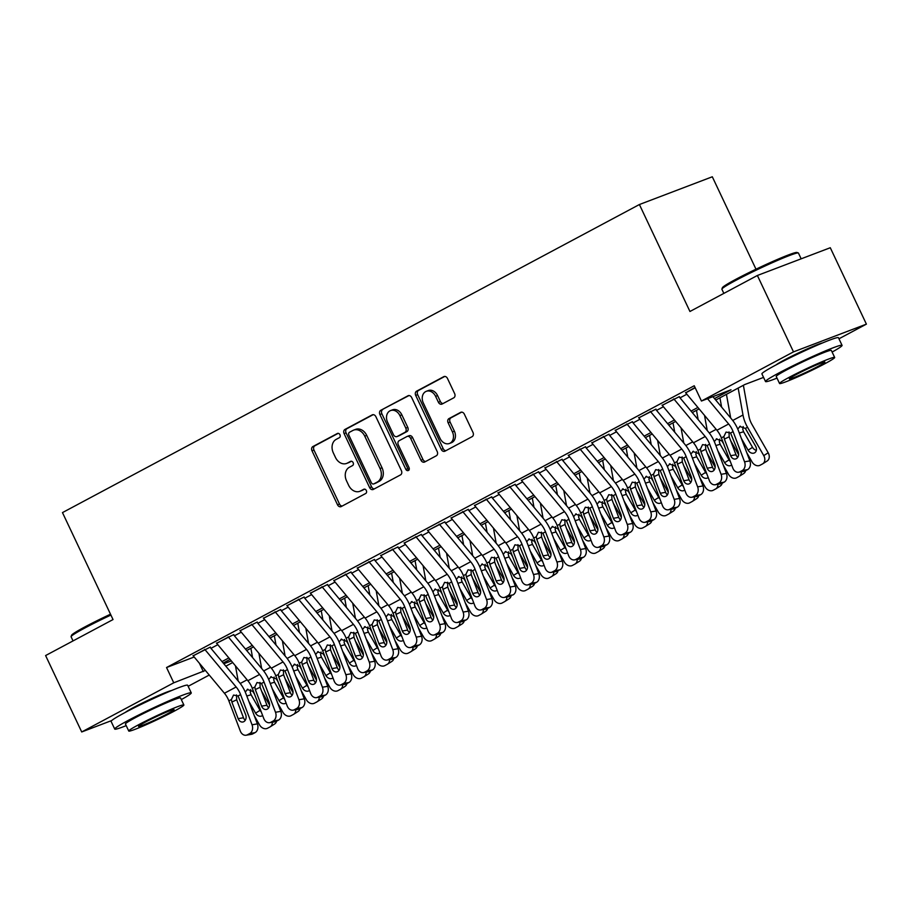 <?xml version="1.0" encoding="UTF-8"?>
<svg xmlns="http://www.w3.org/2000/svg" width="912" height="912" viewBox="0 0 912 912"><rect width="100%" height="100%" fill="white"/><g stroke="black" fill="none" stroke-linecap="round" stroke-linejoin="round"><path stroke-width="1.37" d="M339.948 434.739A2.326 1.824 -110.8 0 0 337.349 433.496L312.884 446.561A3.329 2.599 -110.8 0 0 311.995 450.79L337.52 504.781A3.329 2.599 -110.8 0 0 341.008 506.662A3.329 2.599 -110.8 0 0 341.248 506.548L365.701 493.495A2.326 1.824 -110.8 0 0 363.717 489.288L360.548 490.987A10.636 8.322 -110.8 0 1 359.795 491.329A10.636 8.322 -110.8 0 1 348.646 485.321L346.526 480.818A10.636 8.322 -110.8 0 1 349.353 467.286L352.511 465.599A2.326 1.824 -110.8 0 0 350.527 461.392L347.369 463.091A10.636 8.322 -110.8 0 1 346.606 463.433A10.636 8.322 -110.8 0 1 335.456 457.425L333.336 452.922A10.636 8.322 -110.8 0 1 336.163 439.39L339.332 437.703A2.326 1.824 -110.8 0 0 339.948 434.739M776.112 364.891A26.414 1.63 -25.3 0 1 784.092 360.137A26.414 1.63 -25.3 0 1 822.476 342.969M125.309 712.409A26.414 1.63 -25.3 0 1 133.289 707.655A26.414 1.63 -25.3 0 1 171.673 690.498M453.754 397.826A3.329 2.599 -110.8 0 0 454.632 393.596L447.473 378.446A3.329 2.599 -110.8 0 0 443.984 376.565A3.329 2.599 -110.8 0 0 443.756 376.679L416.59 391.18A3.329 2.599 -110.8 0 0 415.701 395.409L441.226 449.399A3.329 2.599 -110.8 0 0 444.714 451.28A3.329 2.599 -110.8 0 0 444.953 451.178L472.108 436.666A3.329 2.599 -110.8 0 0 472.997 432.436L464.345 414.139A3.329 2.599 -110.8 0 0 460.868 412.27A3.329 2.599 -110.8 0 0 460.628 412.372L449 418.585A3.329 2.599 -110.8 0 0 448.123 422.815L452.409 431.878A8.892 6.954 -110.8 0 1 449.411 443.483A8.892 6.954 -110.8 0 1 440.097 438.455L423.293 402.91A8.892 6.954 -110.8 0 1 426.28 391.316A8.892 6.954 -110.8 0 1 435.605 396.332L438.41 402.26A3.329 2.599 -110.8 0 0 441.887 404.141A3.329 2.599 -110.8 0 0 442.126 404.027L453.754 397.826M111.697 720.548L81.715 731.96L45.6 655.557L113.031 619.556L62.472 512.601L639.403 204.527L689.951 311.482L757.382 275.481L793.497 351.872L866.4 324.136L838.96 338.785M81.715 731.96L173.759 682.803L205.405 670.445M714.506 398.59L731.002 389.777L701.442 401.029L694.226 385.753L166.543 667.527L173.759 682.803M701.442 401.029L793.497 351.872M375.881 416.681A3.329 2.599 -110.8 0 0 372.392 414.8A3.329 2.599 -110.8 0 0 372.164 414.903L344.998 429.415A3.329 2.599 -110.8 0 0 344.109 433.645L369.634 487.635A3.329 2.599 -110.8 0 0 373.122 489.516A3.329 2.599 -110.8 0 0 373.361 489.402L400.516 474.901A3.329 2.599 -110.8 0 0 401.405 470.672L375.881 416.681M380.794 410.297L407.96 395.797A3.329 2.599 -110.8 0 1 408.188 395.683A3.329 2.599 -110.8 0 1 411.677 397.564L437.201 451.554A3.329 2.599 -110.8 0 1 436.312 455.783L424.696 461.996A3.329 2.599 -110.8 0 1 424.456 462.099A3.329 2.599 -110.8 0 1 420.968 460.218L410.617 438.33A3.329 2.599 -110.8 0 0 407.14 436.449A3.329 2.599 -110.8 0 0 406.9 436.552L399.194 440.667A3.329 2.599 -110.8 0 0 398.305 444.896L409.078 467.696A2.326 1.824 -110.8 0 1 405.863 469.418L379.905 414.527A3.329 2.599 -110.8 0 1 380.794 410.297L408.975 395.546M210.376 647.064L193.162 655.774M233.825 634.535L216.611 643.256M257.287 622.018L240.061 630.728M280.736 609.49L263.511 618.211M304.186 596.972L286.972 605.682M327.636 584.444L310.422 593.153M351.097 571.927L333.872 580.636M374.547 559.398L357.322 568.108M397.997 546.881L380.783 555.59M421.447 534.352L404.233 543.062M444.908 521.835L427.682 530.545M468.358 509.306L451.132 518.016M491.807 496.789L474.593 505.499M515.257 484.261L498.043 492.97M538.707 471.732L521.493 480.453M562.168 459.215L544.943 467.924M585.618 446.686L568.393 455.407M609.068 434.169L591.854 442.879M632.518 421.64L615.304 430.361M655.979 409.123L638.753 417.833M679.429 396.595L662.203 405.304M166.543 667.527L194.188 657.005M210.957 648.341L217.808 644.681M234.407 635.812L241.258 632.164M257.868 623.295L264.708 619.636M281.318 610.766L288.169 607.118M304.768 598.249L311.619 594.59M328.217 585.721L335.069 582.073M351.679 573.203L358.519 569.544M375.128 560.675L381.968 557.027M398.578 548.158L405.43 544.498M422.028 535.629L428.879 531.97M445.489 523.112L452.329 519.452M468.939 510.583L475.779 506.924M492.389 498.066L499.24 494.407M515.839 485.537L522.69 481.878M539.3 473.009L546.14 469.361M562.75 460.492L569.59 456.832M586.199 447.963L593.051 444.315M609.649 435.446L616.501 431.786M633.099 422.917L639.95 419.269M656.56 410.4L663.4 406.741M680.01 397.871L686.85 394.223M685.664 392.787L695.047 387.497M755.991 269.2L712.306 176.78L639.403 204.527M757.382 275.481L830.285 247.733L866.4 324.136M232.697 662.522L225.845 666.182M209.236 675.051L188.157 686.303M223.816 663.754L231.329 660.892M763.561 377.397L744.796 384.533L715.726 400.049M699.128 408.918L692.276 412.577M675.667 421.447L668.827 425.095M652.217 433.964L645.377 437.623M628.767 446.492L621.916 450.152M605.317 459.01L598.466 462.669M581.856 471.538L575.016 475.198M558.406 484.055L551.566 487.715M534.956 496.584L528.105 500.243M511.507 509.113L504.655 512.761M488.045 521.63L481.205 525.289M464.596 534.158L457.756 537.806M441.146 546.676L434.294 550.335M417.696 559.204L410.845 562.852M394.246 571.721L387.395 575.381M370.785 584.25L363.945 587.898M347.335 596.767L340.495 600.427M323.885 609.296L317.034 612.955M300.436 621.813L293.584 625.472M276.974 634.342L270.134 638.001M253.525 646.859L246.685 650.518M230.075 659.387L223.223 663.047M222.004 661.576L228.855 657.928M245.453 649.059L252.305 645.4M268.915 636.53L275.755 632.871M292.364 624.013L299.204 620.354M315.814 611.485L322.666 607.825M339.264 598.967L346.115 595.308M362.725 586.439L369.565 582.779M386.175 573.91L393.015 570.262M409.625 561.393L416.476 557.734M433.075 548.864L439.926 545.216M456.536 536.347L463.376 532.688M479.986 523.819L486.826 520.171M503.435 511.301L510.287 507.642M526.885 498.773L533.737 495.125M550.335 486.256L557.186 482.596M573.796 473.727L580.636 470.068M597.246 461.21L604.086 457.55M620.696 448.681L627.547 445.022M644.146 436.164L650.997 432.505M667.607 423.635L674.447 419.976M691.057 411.107L697.897 407.459M199.386 663.241L203.319 671.551M346.606 463.433L348.578 462.68A10.636 8.322 -110.8 0 0 349.33 462.338L347.369 463.091M351.394 461.233L349.33 462.338M359.795 491.329L361.768 490.576A10.636 8.322 -110.8 0 0 362.52 490.234L360.548 490.987M364.583 489.128L362.52 490.234M338.204 433.337L314.857 445.808A3.329 2.599 -110.8 0 0 313.967 450.038L339.492 504.028A3.329 2.599 -110.8 0 0 342.194 506.046M373.179 414.664L346.97 428.663A3.329 2.599 -110.8 0 0 346.081 432.892L371.606 486.883A3.329 2.599 -110.8 0 0 374.308 488.9M349.513 432.254A2.326 1.824 -110.8 0 0 348.897 435.218L371.298 482.619A2.326 1.824 -110.8 0 0 373.909 483.85L377.237 482.072A10.636 8.322 -110.8 0 0 380.065 468.54L364.754 436.141A10.636 8.322 -110.8 0 0 353.605 430.133A10.636 8.322 -110.8 0 0 352.853 430.475L349.513 432.254M375.539 483.235A2.326 1.824 -110.8 0 0 375.869 483.098L373.909 483.85M353.605 430.133L355.577 429.381A10.636 8.322 -110.8 0 1 366.727 435.389L382.037 467.788A10.636 8.322 -110.8 0 1 379.21 481.319L375.869 483.098M408.872 435.799A3.329 2.599 -110.8 0 1 409.112 435.697A3.329 2.599 -110.8 0 1 412.589 437.578L422.94 459.477A3.329 2.599 -110.8 0 0 425.642 461.483M382.766 409.545A3.329 2.599 -110.8 0 0 381.877 413.774L407.824 468.665A2.326 1.824 -110.8 0 0 409.135 469.954M399.878 415.598A8.892 6.954 -110.8 0 0 390.564 410.582A8.892 6.954 -110.8 0 0 387.566 422.176L393.482 434.705A3.329 2.599 -110.8 0 0 396.971 436.574A3.329 2.599 -110.8 0 0 397.199 436.472L404.917 432.356A3.329 2.599 -110.8 0 0 405.794 428.127L399.878 415.598L401.85 414.857A8.892 6.954 -110.8 0 0 392.525 409.83L390.564 410.582M398.692 435.902A3.329 2.599 -110.8 0 0 398.943 435.833A3.329 2.599 -110.8 0 0 399.171 435.719L397.199 436.472M401.85 414.857L407.767 427.375A3.329 2.599 -110.8 0 1 406.889 431.604L399.171 435.719M426.28 391.316L428.252 390.564A8.892 6.954 -110.8 0 1 437.578 395.591L440.371 401.508A3.329 2.599 -110.8 0 0 443.072 403.526M449.411 443.483L451.383 442.73A8.892 6.954 -110.8 0 0 454.381 431.137L452.409 431.878M461.643 412.133L450.973 417.833A3.329 2.599 -110.8 0 0 450.083 422.062L454.381 431.137M444.771 376.439L418.562 390.427A3.329 2.599 -110.8 0 0 417.673 394.657L443.198 448.658A3.329 2.599 -110.8 0 0 445.9 450.665M254.266 715.681L259.521 724.869A6.772 5.312 -122.4 0 0 267.569 728.232L269.918 726.989A6.772 5.312 -122.4 0 0 270.191 726.83A6.772 5.312 -122.4 0 0 272.323 722.236M235.467 665.851L238.18 680.956M261.619 691.193L269.553 705.067M250.88 648.272L252.544 657.552M245.248 692.026L247.813 689.164M247.186 689.426L252.852 691.41L254.539 694.203M262.61 715.464A5.415 4.252 57.6 0 1 262.246 715.738A5.415 4.252 57.6 0 1 262.029 715.863A5.415 4.252 57.6 0 1 255.588 713.161L248.839 701.362M276.598 721.141A6.772 5.312 57.6 0 1 274.626 724.014A6.772 5.312 57.6 0 1 274.352 724.162M250.72 689.563L250.264 692.345L251.096 694.75L260.023 710.345A5.415 4.252 -122.4 0 0 261.265 711.93M204.733 649.321A11.856 7.342 61.9 0 0 204.938 649.572L236.151 686.987A16.929 10.488 -118.1 0 1 240.597 694.613L252.043 724.789L257.378 723.877A6.772 5.21 80.4 0 1 255.064 732.632L249.728 733.544A6.772 5.21 -99.6 0 0 252.043 724.789M210.045 647.246L239.263 682.267A25.399 15.732 -118.1 0 1 245.932 693.713L257.378 723.877M193.002 655.591A11.856 7.342 61.9 0 0 193.207 655.831L224.42 693.245A16.929 10.488 -118.1 0 1 228.866 700.872L240.312 731.048A6.772 5.21 -99.6 0 0 246.137 735.22A6.772 5.21 -99.6 0 0 247.38 734.787L249.728 733.544M236.527 694.921L236.675 699.789L231.865 702.069L238.157 718.667L243.493 717.767L236.675 699.789M247.38 734.787L252.715 733.886L255.064 732.632M252.715 733.886A6.772 5.21 80.4 0 1 251.473 734.32L246.137 735.22M243.493 717.767A5.415 4.161 -99.6 0 0 245.26 720.275M231.865 702.069L231.397 699.527L233.54 695.058L238.066 695.959L245.659 714.655A5.415 4.161 80.4 0 1 243.812 721.666A5.415 4.161 80.4 0 1 242.809 722.008A5.415 4.161 80.4 0 1 238.157 718.667M110.899 615.064A42.328 2.622 154.7 0 0 84.736 628.06A42.328 2.622 154.7 0 0 71.09 636.599L71.581 635.242A41.314 2.554 -25.3 0 1 84.896 626.92A41.314 2.554 -25.3 0 1 110.5 614.209M71.09 636.599A42.328 2.622 154.7 0 0 71.09 636.781L73.04 640.908M181.317 699.595A42.328 2.622 154.7 0 0 191.258 692.881A42.328 2.622 154.7 0 0 168.652 700.963A42.328 2.622 154.7 0 0 128.353 720.343A42.328 2.622 154.7 0 0 114.718 729.064A42.328 2.622 154.7 0 0 126.209 725.644M191.258 692.881L187.644 685.243A42.328 2.622 154.7 0 0 165.038 693.325A42.328 2.622 154.7 0 0 124.75 712.705A42.328 2.622 154.7 0 0 111.104 721.426L114.718 729.064M128.752 731.025L125.434 724.003A30.484 1.881 -25.3 0 1 135.25 717.721A30.484 1.881 -25.3 0 1 164.263 703.768A30.484 1.881 -25.3 0 1 180.542 697.954L183.871 704.976A30.484 1.881 154.7 0 0 167.591 710.801A30.484 1.881 154.7 0 0 138.578 724.755A30.484 1.881 154.7 0 0 128.752 731.025A30.484 1.881 154.7 0 0 145.031 725.211A30.484 1.881 154.7 0 0 174.044 711.257A30.484 1.881 154.7 0 0 183.871 704.976M167.74 713.651A19.642 1.22 154.7 0 0 174.067 709.604A19.642 1.22 154.7 0 0 163.579 713.355A19.642 1.22 154.7 0 0 144.883 722.35A19.642 1.22 154.7 0 0 138.556 726.397A19.642 1.22 154.7 0 0 149.044 722.646A19.642 1.22 154.7 0 0 167.74 713.651M721.905 289.07L722.384 287.725A41.314 2.554 -25.3 0 1 735.699 279.391A41.314 2.554 -25.3 0 1 773.957 260.946A41.314 2.554 -25.3 0 1 796.951 252.476L798.296 252.955A42.328 2.622 154.7 0 0 774.744 261.63A42.328 2.622 154.7 0 0 735.539 280.531A42.328 2.622 154.7 0 0 721.905 289.07A42.328 2.622 154.7 0 0 721.894 289.252L723.843 293.379M832.12 352.066A42.328 2.622 154.7 0 0 842.061 345.363A42.328 2.622 154.7 0 0 819.455 353.446A42.328 2.622 154.7 0 0 779.167 372.826A42.328 2.622 154.7 0 0 765.521 381.547A42.328 2.622 154.7 0 0 777.013 378.115M842.061 345.363L838.459 337.725A42.328 2.622 154.7 0 0 815.841 345.808A42.328 2.622 154.7 0 0 775.553 365.188A42.328 2.622 154.7 0 0 761.908 373.909L765.521 381.547M779.555 383.507L776.237 376.474A30.484 1.881 -25.3 0 1 786.064 370.204A30.484 1.881 -25.3 0 1 815.066 356.25A30.484 1.881 -25.3 0 1 831.345 350.425L834.674 357.458A30.484 1.881 154.7 0 0 818.395 363.272A30.484 1.881 154.7 0 0 789.382 377.226A30.484 1.881 154.7 0 0 779.555 383.507A30.484 1.881 154.7 0 0 795.834 377.682A30.484 1.881 154.7 0 0 824.847 363.728A30.484 1.881 154.7 0 0 834.674 357.458M818.543 366.134A19.642 1.22 154.7 0 0 824.87 362.087A19.642 1.22 154.7 0 0 814.382 365.837A19.642 1.22 154.7 0 0 795.686 374.832A19.642 1.22 154.7 0 0 789.359 378.879A19.642 1.22 154.7 0 0 799.847 375.128A19.642 1.22 154.7 0 0 818.543 366.134M801.158 258.814L798.445 253.069A42.328 2.622 154.7 0 0 798.296 252.955M277.727 703.152L282.971 712.34A6.772 5.312 -122.4 0 0 291.031 715.715L293.368 714.461A6.772 5.312 -122.4 0 0 293.641 714.301A6.772 5.312 -122.4 0 0 295.773 709.707M258.917 653.323L261.63 668.439M285.068 678.665L293.003 692.539M274.341 635.755L276.005 645.035M268.698 679.508L271.263 676.647M270.636 676.898L276.313 678.893L277.989 681.686M286.06 702.947A5.415 4.252 57.6 0 1 285.695 703.209A5.415 4.252 57.6 0 1 285.479 703.334A5.415 4.252 57.6 0 1 279.038 700.644L272.289 688.834M300.048 708.624A6.772 5.312 57.6 0 1 298.076 711.485A6.772 5.312 57.6 0 1 297.802 711.645M274.17 677.035L273.725 679.816L274.558 682.222L283.472 697.817A5.415 4.252 -122.4 0 0 284.715 699.401M301.177 690.635L306.432 699.823A6.772 5.312 -122.4 0 0 314.48 703.186L316.829 701.944A6.772 5.312 -122.4 0 0 317.091 701.784A6.772 5.312 -122.4 0 0 319.234 697.19M282.378 640.805L285.08 655.91M308.518 666.148L316.453 680.021M297.791 623.227L299.455 632.506M292.159 666.98L294.713 664.118M294.086 664.381L299.763 666.364L301.45 669.157M309.51 690.418A5.415 4.252 57.6 0 1 309.145 690.692A5.415 4.252 57.6 0 1 308.929 690.817A5.415 4.252 57.6 0 1 302.488 688.115L295.739 676.316M323.498 696.095A6.772 5.312 57.6 0 1 321.526 698.957A6.772 5.312 57.6 0 1 321.263 699.116M297.62 664.506L297.175 667.299L298.007 669.704L306.922 685.3A5.415 4.252 -122.4 0 0 308.176 686.884M324.626 678.106L329.882 687.295A6.772 5.312 -122.4 0 0 337.93 690.669L340.279 689.415A6.772 5.312 -122.4 0 0 340.552 689.255A6.772 5.312 -122.4 0 0 342.684 684.661M305.828 628.277L308.541 643.393M331.979 653.619L339.914 667.493M321.241 610.709L322.905 619.978M315.609 654.463L318.163 651.601M317.547 651.852L323.213 653.847L324.9 656.64M332.971 677.89A5.415 4.252 57.6 0 1 332.606 678.163A5.415 4.252 57.6 0 1 332.378 678.289A5.415 4.252 57.6 0 1 325.949 675.598L319.189 663.788M346.948 683.567A6.772 5.312 57.6 0 1 344.987 686.44A6.772 5.312 57.6 0 1 344.713 686.599M321.07 651.989L320.625 654.77L321.457 657.176L330.372 672.771A5.415 4.252 -122.4 0 0 331.626 674.356M348.076 665.589L353.332 674.777A6.772 5.312 -122.4 0 0 361.38 678.14L363.728 676.886A6.772 5.312 -122.4 0 0 364.002 676.738A6.772 5.312 -122.4 0 0 366.134 672.144M329.278 615.76L331.991 630.865M355.429 641.102L363.364 654.976M344.69 598.181L346.355 607.46M339.059 641.934L341.624 639.073M340.997 639.335L346.663 641.318L348.35 644.111M356.421 665.372A5.415 4.252 57.6 0 1 356.056 665.635A5.415 4.252 57.6 0 1 355.84 665.771A5.415 4.252 57.6 0 1 349.399 663.07L342.65 651.271M370.397 671.05A6.772 5.312 57.6 0 1 368.437 673.911A6.772 5.312 57.6 0 1 368.163 674.071M344.531 639.46L344.075 642.253L344.907 644.659L353.833 660.254A5.415 4.252 -122.4 0 0 355.076 661.838M228.182 636.804A11.856 7.342 61.9 0 0 228.388 637.043L259.601 674.458A16.929 10.488 -118.1 0 1 264.047 682.096L275.492 712.261L280.839 711.36A6.772 5.21 80.4 0 1 278.513 720.115L273.178 721.016A6.772 5.21 -99.6 0 0 275.492 712.261M233.495 634.718L262.724 669.739A25.399 15.732 -118.1 0 1 269.382 681.184L280.839 711.36M216.452 643.063A11.856 7.342 61.9 0 0 216.657 643.313L247.87 680.717A16.929 10.488 -118.1 0 1 252.316 688.355L263.773 718.519A6.772 5.21 -99.6 0 0 269.587 722.692A6.772 5.21 -99.6 0 0 270.83 722.27L273.178 721.016M259.988 682.404L260.125 687.272L255.314 689.552L261.607 706.139L266.954 705.238L260.125 687.272M270.83 722.27L276.176 721.369L278.513 720.115M276.176 721.369A6.772 5.21 80.4 0 1 274.922 721.791L269.587 722.692M266.954 705.238A5.415 4.161 -99.6 0 0 268.721 707.746M255.314 689.552L254.847 686.998L256.99 682.529L261.516 683.441L269.108 702.137A5.415 4.161 80.4 0 1 267.262 709.137A5.415 4.161 80.4 0 1 266.258 709.479A5.415 4.161 80.4 0 1 261.607 706.139M251.632 624.275A11.856 7.342 61.9 0 0 251.837 624.526L283.051 661.941A16.929 10.488 -118.1 0 1 287.497 669.568L298.942 699.732L304.289 698.831A6.772 5.21 80.4 0 1 301.963 707.587L296.628 708.499A6.772 5.21 -99.6 0 0 298.942 699.732M256.945 622.201L286.174 657.221A25.399 15.732 -118.1 0 1 292.843 668.667L304.289 698.831M239.913 630.534A11.856 7.342 61.9 0 0 240.107 630.785L271.331 668.2A16.929 10.488 -118.1 0 1 275.777 675.826L287.223 706.002A6.772 5.21 -99.6 0 0 293.037 710.174A6.772 5.21 -99.6 0 0 294.28 709.741L296.628 708.499M283.438 669.875L283.586 674.743L278.764 677.023L285.057 693.622L290.404 692.721L283.586 674.743M294.28 709.741L299.626 708.841L301.963 707.587M299.626 708.841A6.772 5.21 80.4 0 1 298.384 709.274L293.037 710.174M290.404 692.721A5.415 4.161 -99.6 0 0 292.171 695.229M278.764 677.023L278.297 674.481L280.44 670.012L284.977 670.913L292.57 689.609A5.415 4.161 80.4 0 1 290.711 696.62A5.415 4.161 80.4 0 1 289.72 696.962A5.415 4.161 80.4 0 1 285.057 693.622M275.082 611.758A11.856 7.342 61.9 0 0 275.287 611.998L306.512 649.412A16.929 10.488 -118.1 0 1 310.946 657.039L322.403 687.215L327.739 686.314A6.772 5.21 80.4 0 1 325.424 695.069L320.078 695.97A6.772 5.21 -99.6 0 0 322.403 687.215M280.406 609.672L309.624 644.693A25.399 15.732 -118.1 0 1 316.293 656.138L327.739 686.314M263.363 618.017A11.856 7.342 61.9 0 0 263.568 618.268L294.781 655.671A16.929 10.488 -118.1 0 1 299.227 663.309L310.673 693.473A6.772 5.21 -99.6 0 0 316.487 697.646A6.772 5.21 -99.6 0 0 317.741 697.224L320.078 695.97M306.888 657.358L307.036 662.226L302.214 664.506L308.518 681.093L313.853 680.192L307.036 662.226M317.741 697.224L323.076 696.323L325.424 695.069M323.076 696.323A6.772 5.21 80.4 0 1 321.833 696.745L316.487 697.646M313.853 680.192A5.415 4.161 -99.6 0 0 315.62 682.7M302.214 664.506L301.747 661.952L303.901 657.484L308.427 658.396L316.019 677.092A5.415 4.161 80.4 0 1 314.161 684.091A5.415 4.161 80.4 0 1 313.169 684.433A5.415 4.161 80.4 0 1 308.518 681.093M298.543 599.23A11.856 7.342 61.9 0 0 298.748 599.48L329.962 636.895A16.929 10.488 -118.1 0 1 334.408 644.522L345.853 674.686L351.188 673.786A6.772 5.21 80.4 0 1 348.874 682.541L343.539 683.441A6.772 5.21 -99.6 0 0 345.853 674.686M303.856 597.155L333.074 632.176A25.399 15.732 -118.1 0 1 339.743 643.621L351.188 673.786M286.813 605.488A11.856 7.342 61.9 0 0 287.018 605.739L318.231 643.154A16.929 10.488 -118.1 0 1 322.677 650.78L334.123 680.956A6.772 5.21 -99.6 0 0 339.948 685.129A6.772 5.21 -99.6 0 0 341.191 684.695L343.539 683.441M330.338 644.83L330.486 649.697L325.675 651.977L331.968 668.576L337.303 667.675L330.486 649.697M341.191 684.695L346.526 683.795L348.874 682.541M346.526 683.795A6.772 5.21 80.4 0 1 345.283 684.228L339.948 685.129M337.303 667.675A5.415 4.161 -99.6 0 0 339.07 670.172M325.675 651.977L325.208 649.435L327.351 644.966L331.877 645.867L339.469 664.563A5.415 4.161 80.4 0 1 337.622 671.574A5.415 4.161 80.4 0 1 336.619 671.916A5.415 4.161 80.4 0 1 331.968 668.576M371.537 653.06L376.781 662.249A6.772 5.312 -122.4 0 0 384.841 665.623L387.178 664.369A6.772 5.312 -122.4 0 0 387.452 664.21A6.772 5.312 -122.4 0 0 389.584 659.615M352.727 603.231L355.441 618.347M378.879 628.573L386.813 642.447M368.14 585.664L369.816 594.932M362.509 629.417L365.074 626.555M364.447 626.806L370.124 628.79L371.8 631.594M379.871 652.844A5.415 4.252 57.6 0 1 379.506 653.117A5.415 4.252 57.6 0 1 379.289 653.243A5.415 4.252 57.6 0 1 372.848 650.541L366.1 638.742M393.859 658.521A6.772 5.312 57.6 0 1 391.886 661.394A6.772 5.312 57.6 0 1 391.613 661.553M367.981 626.943L367.525 629.725L368.368 632.13L377.283 647.725A5.415 4.252 -122.4 0 0 378.526 649.31M321.993 586.712A11.856 7.342 61.9 0 0 322.198 586.952L353.411 624.367A16.929 10.488 -118.1 0 1 357.857 631.993L369.303 662.169L374.65 661.268A6.772 5.21 80.4 0 1 372.324 670.024L366.989 670.924A6.772 5.21 -99.6 0 0 369.303 662.169M327.305 584.626L356.524 619.647A25.399 15.732 -118.1 0 1 363.193 631.093L374.65 661.268M310.262 592.971A11.856 7.342 61.9 0 0 310.468 593.222L341.681 630.625A16.929 10.488 -118.1 0 1 346.127 638.263L357.584 668.428A6.772 5.21 -99.6 0 0 363.398 672.6A6.772 5.21 -99.6 0 0 364.64 672.178L366.989 670.924M353.799 632.312L353.936 637.18L349.125 639.46L355.418 656.047L360.764 655.147L353.936 637.18M364.64 672.178L369.976 671.278L372.324 670.024M369.976 671.278A6.772 5.21 80.4 0 1 368.733 671.699L363.398 672.6M360.764 655.147A5.415 4.161 -99.6 0 0 362.531 657.655M349.125 639.46L348.658 636.907L350.801 632.438L355.327 633.35L362.919 652.046A5.415 4.161 80.4 0 1 361.072 659.045A5.415 4.161 80.4 0 1 360.069 659.387A5.415 4.161 80.4 0 1 355.418 656.047M394.987 640.543L400.243 649.732A6.772 5.312 -122.4 0 0 408.291 653.095L410.639 651.841A6.772 5.312 -122.4 0 0 410.902 651.681A6.772 5.312 -122.4 0 0 413.033 647.098M376.177 590.714L378.89 605.819M402.329 616.056L410.263 629.918M391.601 573.135L393.266 582.415M385.97 616.888L388.523 614.027M387.896 614.289L393.574 616.273L395.261 619.066M403.321 640.327A5.415 4.252 57.6 0 1 402.956 640.589A5.415 4.252 57.6 0 1 402.739 640.714A5.415 4.252 57.6 0 1 396.298 638.024L389.549 626.225M417.308 646.004A6.772 5.312 57.6 0 1 415.336 648.865A6.772 5.312 57.6 0 1 415.074 649.025M391.43 614.414L390.986 617.207L391.818 619.613L400.733 635.208A5.415 4.252 -122.4 0 0 401.987 636.793M345.443 574.184A11.856 7.342 61.9 0 0 345.648 574.435L376.861 611.838A16.929 10.488 -118.1 0 1 381.307 619.476L392.753 649.64L398.099 648.74A6.772 5.21 80.4 0 1 395.774 657.495L390.439 658.396A6.772 5.21 -99.6 0 0 392.753 649.64M350.755 572.098L379.985 607.13A25.399 15.732 -118.1 0 1 386.654 618.575L398.099 648.74M333.724 580.442A11.856 7.342 61.9 0 0 333.917 580.693L365.142 618.108A16.929 10.488 -118.1 0 1 369.588 625.735L381.034 655.91A6.772 5.21 -99.6 0 0 386.848 660.083A6.772 5.21 -99.6 0 0 388.09 659.65L390.439 658.396M377.249 619.784L377.397 624.652L372.575 626.932L378.868 643.53L384.214 642.618L377.397 624.652M388.09 659.65L393.437 658.749L395.774 657.495M393.437 658.749A6.772 5.21 80.4 0 1 392.194 659.182L386.848 660.083M384.214 642.618A5.415 4.161 -99.6 0 0 385.981 645.126M372.575 626.932L372.107 624.389L374.251 619.921L378.788 620.821L386.38 639.517A5.415 4.161 80.4 0 1 384.522 646.528A5.415 4.161 80.4 0 1 383.53 646.87A5.415 4.161 80.4 0 1 378.868 643.53M418.437 628.015L423.692 637.203A6.772 5.312 -122.4 0 0 431.741 640.577L434.089 639.323A6.772 5.312 -122.4 0 0 434.363 639.164A6.772 5.312 -122.4 0 0 436.495 634.57M399.638 578.185L402.352 593.302M425.79 603.527L433.713 617.401M415.051 560.606L416.716 569.886M409.42 604.36L411.973 601.51M411.346 601.76L417.023 603.744L418.711 606.548M426.77 627.798A5.415 4.252 57.6 0 1 426.406 628.072A5.415 4.252 57.6 0 1 426.189 628.197A5.415 4.252 57.6 0 1 419.748 625.495L412.999 613.696M440.758 633.475A6.772 5.312 57.6 0 1 438.797 636.348A6.772 5.312 57.6 0 1 438.524 636.508M414.88 601.897L414.436 604.679L415.268 607.084L424.183 622.679A5.415 4.252 -122.4 0 0 425.437 624.264M368.893 561.655A11.856 7.342 61.9 0 0 369.098 561.906L400.311 599.321A16.929 10.488 -118.1 0 1 404.757 606.947L416.214 637.123L421.549 636.223A6.772 5.21 80.4 0 1 419.235 644.978L413.888 645.878A6.772 5.21 -99.6 0 0 416.214 637.123M374.205 559.58L403.435 594.601A25.399 15.732 -118.1 0 1 410.104 606.047L421.549 636.223M357.173 567.925A11.856 7.342 61.9 0 0 357.379 568.176L388.592 605.579A16.929 10.488 -118.1 0 1 393.038 613.217L404.483 643.382A6.772 5.21 -99.6 0 0 410.297 647.554A6.772 5.21 -99.6 0 0 411.551 647.132L413.888 645.878M400.699 607.267L400.847 612.123L396.025 614.403L402.329 631.001L407.664 630.101L400.847 612.123M411.551 647.132L416.887 646.232L419.235 644.978M416.887 646.232A6.772 5.21 80.4 0 1 415.644 646.654L410.297 647.554M407.664 630.101A5.415 4.161 -99.6 0 0 409.431 632.609M396.025 614.403L395.557 611.861L397.7 607.392L402.238 608.304L409.83 627A5.415 4.161 80.4 0 1 407.972 634A5.415 4.161 80.4 0 1 406.98 634.342A5.415 4.161 80.4 0 1 402.329 631.001M441.887 615.497L447.142 624.674A6.772 5.312 -122.4 0 0 455.191 628.049L457.539 626.795A6.772 5.312 -122.4 0 0 457.813 626.635A6.772 5.312 -122.4 0 0 459.944 622.052M423.088 565.668L425.801 580.773M449.24 590.999L457.174 604.873M438.501 548.089L440.165 557.369M432.869 591.842L435.434 588.981M434.807 589.243L440.473 591.227L442.16 594.02M450.232 615.281A5.415 4.252 57.6 0 1 449.867 615.543A5.415 4.252 57.6 0 1 449.65 615.668A5.415 4.252 57.6 0 1 443.209 612.978L436.46 601.179M464.208 620.958A6.772 5.312 57.6 0 1 462.247 623.819A6.772 5.312 57.6 0 1 461.974 623.979M438.341 589.369L437.885 592.162L438.718 594.567L447.644 610.162A5.415 4.252 -122.4 0 0 448.886 611.747M392.354 549.138A11.856 7.342 61.9 0 0 392.548 549.389L423.772 586.792A16.929 10.488 -118.1 0 1 428.218 594.43L439.664 624.595L444.999 623.694A6.772 5.21 80.4 0 1 442.685 632.449L437.338 633.35A6.772 5.21 -99.6 0 0 439.664 624.595M397.666 547.052L426.884 582.084A25.399 15.732 -118.1 0 1 433.553 593.53L444.999 623.694M380.623 555.397A11.856 7.342 61.9 0 0 380.828 555.647L412.042 593.062A16.929 10.488 -118.1 0 1 416.488 600.689L427.933 630.865A6.772 5.21 -99.6 0 0 433.759 635.037A6.772 5.21 -99.6 0 0 435.001 634.604L437.338 633.35M424.148 594.738L424.297 599.606L419.474 601.886L425.779 618.484L431.114 617.572L424.297 599.606M435.001 634.604L440.336 633.703L442.685 632.449M440.336 633.703A6.772 5.21 80.4 0 1 439.094 634.136L433.759 635.037M431.114 617.572A5.415 4.161 -99.6 0 0 432.881 620.08M419.474 601.886L419.018 599.344L421.162 594.875L425.687 595.775L433.28 614.471A5.415 4.161 80.4 0 1 431.422 621.471A5.415 4.161 80.4 0 1 430.43 621.813A5.415 4.161 80.4 0 1 425.779 618.484M465.337 602.969L470.592 612.157A6.772 5.312 -122.4 0 0 478.652 615.532L480.989 614.278A6.772 5.312 -122.4 0 0 481.262 614.118A6.772 5.312 -122.4 0 0 483.394 609.524M446.538 553.139L449.251 568.256M472.69 578.482L480.624 592.355M461.951 535.561L463.615 544.84M456.319 579.314L458.884 576.464M458.257 576.715L463.934 578.698L465.61 581.503M473.681 602.752A5.415 4.252 57.6 0 1 473.317 603.026A5.415 4.252 57.6 0 1 473.1 603.151A5.415 4.252 57.6 0 1 466.659 600.449L459.91 588.65M487.669 608.429A6.772 5.312 57.6 0 1 485.697 611.302A6.772 5.312 57.6 0 1 485.423 611.462M461.791 576.851L461.335 579.633L462.167 582.038L471.094 597.634A5.415 4.252 -122.4 0 0 472.336 599.218M415.804 536.609A11.856 7.342 61.9 0 0 416.009 536.86L447.222 574.275A16.929 10.488 -118.1 0 1 451.668 581.902L463.114 612.077L468.449 611.177A6.772 5.21 80.4 0 1 466.135 619.932L460.799 620.833A6.772 5.21 -99.6 0 0 463.114 612.077M421.116 534.535L450.334 569.555A25.399 15.732 -118.1 0 1 457.003 581.001L468.449 611.177M404.073 542.879A11.856 7.342 61.9 0 0 404.278 543.119L435.491 580.534A16.929 10.488 -118.1 0 1 439.937 588.16L451.383 618.336A6.772 5.21 -99.6 0 0 457.208 622.508A6.772 5.21 -99.6 0 0 458.451 622.087L460.799 620.833M447.61 582.221L447.746 587.077L442.936 589.357L449.228 605.956L454.564 605.055L447.746 587.077M458.451 622.087L463.786 621.186L466.135 619.932M463.786 621.186A6.772 5.21 80.4 0 1 462.544 621.608L457.208 622.508M454.564 605.055A5.415 4.161 -99.6 0 0 456.342 607.563M442.936 589.357L442.468 586.815L444.611 582.346L449.137 583.258L456.73 601.943A5.415 4.161 80.4 0 1 454.883 608.954A5.415 4.161 80.4 0 1 453.88 609.296A5.415 4.161 80.4 0 1 449.228 605.956M488.798 590.452L494.053 599.629A6.772 5.312 -122.4 0 0 502.102 603.003L504.439 601.749A6.772 5.312 -122.4 0 0 504.712 601.589A6.772 5.312 -122.4 0 0 506.844 596.995M469.988 540.622L472.701 555.727M496.139 565.953L504.074 579.827M485.412 523.043L487.076 532.323M479.78 566.797L482.334 563.935M481.707 564.197L487.384 566.181L489.071 568.974M497.131 590.235A5.415 4.252 57.6 0 1 496.766 590.497A5.415 4.252 57.6 0 1 496.55 590.623A5.415 4.252 57.6 0 1 490.109 587.932L483.36 576.122M511.119 595.912A6.772 5.312 57.6 0 1 509.147 598.774A6.772 5.312 57.6 0 1 508.873 598.933M485.241 564.323L484.796 567.116L485.629 569.521L494.543 585.116A5.415 4.252 -122.4 0 0 495.786 586.701M439.253 524.092A11.856 7.342 61.9 0 0 439.459 524.343L470.672 561.746A16.929 10.488 -118.1 0 1 475.118 569.384L486.563 599.549L491.91 598.648A6.772 5.21 80.4 0 1 489.584 607.403L484.249 608.304A6.772 5.21 -99.6 0 0 486.563 599.549M444.566 522.006L473.795 557.027A25.399 15.732 -118.1 0 1 480.453 568.484L491.91 598.648M427.523 530.351A11.856 7.342 61.9 0 0 427.728 530.602L458.953 568.016A16.929 10.488 -118.1 0 1 463.387 575.643L474.844 605.807A6.772 5.21 -99.6 0 0 480.658 609.991A6.772 5.21 -99.6 0 0 481.901 609.558L484.249 608.304M471.059 569.692L471.196 574.56L466.385 576.84L472.678 593.427L478.025 592.526L471.196 574.56M481.901 609.558L487.247 608.657L489.584 607.403M487.247 608.657A6.772 5.21 80.4 0 1 486.005 609.079L480.658 609.991M478.025 592.526A5.415 4.161 -99.6 0 0 479.792 595.034M466.385 576.84L465.918 574.298L468.061 569.829L472.587 570.73L480.191 589.426A5.415 4.161 80.4 0 1 478.333 596.425A5.415 4.161 80.4 0 1 477.341 596.767A5.415 4.161 80.4 0 1 472.678 593.427M512.248 577.923L517.503 587.111A6.772 5.312 -122.4 0 0 525.551 590.486L527.9 589.232A6.772 5.312 -122.4 0 0 528.173 589.072A6.772 5.312 -122.4 0 0 530.305 584.478M493.449 528.094L496.151 543.21M519.589 553.436L527.524 567.31M508.862 510.515L510.526 519.794M503.23 554.268L505.784 551.418M505.157 551.669L510.834 553.652L512.521 556.445M520.581 577.706A5.415 4.252 57.6 0 1 520.216 577.98A5.415 4.252 57.6 0 1 520 578.105A5.415 4.252 57.6 0 1 513.559 575.404L506.81 563.605M534.569 583.384A6.772 5.312 57.6 0 1 532.608 586.256A6.772 5.312 57.6 0 1 532.334 586.416M508.691 551.806L508.246 554.587L509.078 556.993L517.993 572.588A5.415 4.252 -122.4 0 0 519.247 574.172M462.703 511.564A11.856 7.342 61.9 0 0 462.908 511.814L494.122 549.229A16.929 10.488 -118.1 0 1 498.568 556.856L510.025 587.032L515.36 586.12A6.772 5.21 80.4 0 1 513.046 594.886L507.699 595.787A6.772 5.21 -99.6 0 0 510.025 587.032M468.016 509.489L497.245 544.51A25.399 15.732 -118.1 0 1 503.914 555.955L515.36 586.12M450.984 517.834A11.856 7.342 61.9 0 0 451.189 518.073L482.402 555.488A16.929 10.488 -118.1 0 1 486.848 563.114L498.294 593.29A6.772 5.21 -99.6 0 0 504.108 597.463A6.772 5.21 -99.6 0 0 505.351 597.041L507.699 595.787M494.509 557.164L494.657 562.031L489.835 564.311L496.139 580.91L501.475 580.009L494.657 562.031M505.351 597.041L513.046 594.886M510.697 596.129A6.772 5.21 80.4 0 1 509.455 596.562L504.108 597.463M501.475 580.009A5.415 4.161 -99.6 0 0 503.242 582.517M489.835 564.311L489.368 561.769L491.511 557.3L496.048 558.201L503.641 576.897A5.415 4.161 80.4 0 1 501.782 583.908A5.415 4.161 80.4 0 1 500.791 584.25A5.415 4.161 80.4 0 1 496.139 580.91M535.697 565.394L540.953 574.583A6.772 5.312 -122.4 0 0 549.001 577.957L551.35 576.703A6.772 5.312 -122.4 0 0 551.623 576.544A6.772 5.312 -122.4 0 0 553.755 571.949M516.899 515.576L519.612 530.681M543.05 540.907L550.985 554.781M532.312 497.998L533.976 507.277M526.68 541.751L529.234 538.889M528.618 539.14L534.284 541.135L535.971 543.928M544.042 565.189A5.415 4.252 57.6 0 1 543.677 565.451A5.415 4.252 57.6 0 1 543.461 565.577A5.415 4.252 57.6 0 1 537.02 562.886L530.271 551.076M558.019 570.866A6.772 5.312 57.6 0 1 556.058 573.728A6.772 5.312 57.6 0 1 555.784 573.887M532.152 539.277L531.696 542.07L532.528 544.464L541.454 560.071A5.415 4.252 -122.4 0 0 542.697 561.644M486.164 499.046A11.856 7.342 61.9 0 0 486.358 499.297L517.583 536.701A16.929 10.488 -118.1 0 1 522.029 544.339L533.474 574.503L538.81 573.602A6.772 5.21 80.4 0 1 536.495 582.358L531.149 583.258A6.772 5.21 -99.6 0 0 533.474 574.503M491.477 496.96L520.695 531.981A25.399 15.732 -118.1 0 1 527.364 543.427L538.81 573.602M474.434 505.305A11.856 7.342 61.9 0 0 474.639 505.556L505.852 542.959A16.929 10.488 -118.1 0 1 510.298 550.597L521.744 580.762A6.772 5.21 -99.6 0 0 527.569 584.934A6.772 5.21 -99.6 0 0 528.812 584.512L531.149 583.258M517.959 544.646L518.107 549.514L513.285 551.794L519.589 568.381L524.924 567.481L518.107 549.514M528.812 584.512L534.147 583.612L536.495 582.358M534.147 583.612A6.772 5.21 80.4 0 1 532.904 584.033L527.569 584.934M524.924 567.481A5.415 4.161 -99.6 0 0 526.691 569.989M513.285 551.794L512.818 549.252L514.972 544.783L519.498 545.684L527.09 564.38A5.415 4.161 80.4 0 1 525.232 571.379A5.415 4.161 80.4 0 1 524.24 571.721A5.415 4.161 80.4 0 1 519.589 568.381M509.614 486.518A11.856 7.342 61.9 0 0 509.819 486.769L541.033 524.183A16.929 10.488 -118.1 0 1 545.479 531.81L556.924 561.986L562.259 561.074A6.772 5.21 80.4 0 1 559.945 569.84L554.61 570.741A6.772 5.21 -99.6 0 0 556.924 561.986M514.927 484.443L544.145 519.464A25.399 15.732 -118.1 0 1 550.814 530.909L562.259 561.074M497.884 492.788A11.856 7.342 61.9 0 0 498.089 493.027L529.302 530.442A16.929 10.488 -118.1 0 1 533.748 538.069L545.194 568.244A6.772 5.21 -99.6 0 0 551.019 572.417A6.772 5.21 -99.6 0 0 552.262 571.995L554.61 570.741M541.42 532.118L541.557 536.986L536.746 539.266L543.039 555.864L548.374 554.963L541.557 536.986M552.262 571.995L559.945 569.84M557.597 571.083A6.772 5.21 80.4 0 1 556.354 571.516L551.019 572.417M548.374 554.963A5.415 4.161 -99.6 0 0 550.141 557.471M536.746 539.266L536.279 536.723L538.422 532.255L542.948 533.155L550.54 551.851A5.415 4.161 80.4 0 1 548.693 558.862A5.415 4.161 80.4 0 1 547.69 559.204A5.415 4.161 80.4 0 1 543.039 555.864M533.064 474.001A11.856 7.342 61.9 0 0 533.269 474.251L564.482 511.655A16.929 10.488 -118.1 0 1 568.928 519.293L580.374 549.457L585.721 548.557A6.772 5.21 80.4 0 1 583.395 557.312L578.06 558.212A6.772 5.21 -99.6 0 0 580.374 549.457M538.376 471.914L567.606 506.935A25.399 15.732 -118.1 0 1 574.264 518.381L585.721 548.557M521.333 480.259A11.856 7.342 61.9 0 0 521.539 480.51L552.752 517.913A16.929 10.488 -118.1 0 1 557.198 525.551L568.655 555.716A6.772 5.21 -99.6 0 0 574.469 559.888A6.772 5.21 -99.6 0 0 575.711 559.466L578.06 558.212M564.87 519.601L565.007 524.468L560.196 526.748L566.489 543.335L571.835 542.435L565.007 524.468M575.711 559.466L581.058 558.566L583.395 557.312M581.058 558.566A6.772 5.21 80.4 0 1 579.804 558.988L574.469 559.888M571.835 542.435A5.415 4.161 -99.6 0 0 573.602 544.943M560.196 526.748L559.729 524.195L561.872 519.737L566.398 520.638L574.001 539.334A5.415 4.161 80.4 0 1 572.143 546.334A5.415 4.161 80.4 0 1 571.151 546.676A5.415 4.161 80.4 0 1 566.489 543.335M559.147 552.877L564.403 562.066A6.772 5.312 -122.4 0 0 572.451 565.429L574.799 564.186A6.772 5.312 -122.4 0 0 575.073 564.026A6.772 5.312 -122.4 0 0 577.205 559.432M540.349 503.048L543.062 518.164M566.5 528.39L574.435 542.264M555.761 485.469L557.426 494.749M550.13 529.222L552.695 526.372M552.068 526.623L557.734 528.607L559.421 531.4M567.492 552.661A5.415 4.252 57.6 0 1 567.127 552.934A5.415 4.252 57.6 0 1 566.911 553.06A5.415 4.252 57.6 0 1 560.47 550.358L553.721 538.559M581.48 558.338A6.772 5.312 57.6 0 1 579.508 561.211A6.772 5.312 57.6 0 1 579.234 561.37M555.602 526.76L555.146 529.541L555.978 531.947L564.904 547.542A5.415 4.252 -122.4 0 0 566.147 549.127M582.608 540.349L587.852 549.537A6.772 5.312 -122.4 0 0 595.912 552.911L598.249 551.657A6.772 5.312 -122.4 0 0 598.523 551.498A6.772 5.312 -122.4 0 0 600.655 546.904M563.798 490.531L566.512 505.636M589.95 515.861L597.884 529.735M579.223 472.952L580.887 482.231M573.58 516.705L576.145 513.844M575.518 514.094L581.195 516.089L582.871 518.882M590.942 540.143A5.415 4.252 57.6 0 1 590.577 540.406A5.415 4.252 57.6 0 1 590.36 540.531A5.415 4.252 57.6 0 1 583.919 537.841L577.171 526.03M604.93 545.821A6.772 5.312 57.6 0 1 602.957 548.682A6.772 5.312 57.6 0 1 602.684 548.842M579.052 514.231L578.607 517.013L579.439 519.418L588.354 535.025A5.415 4.252 -122.4 0 0 589.597 536.598M606.058 527.831L611.314 537.02A6.772 5.312 -122.4 0 0 619.362 540.383L621.71 539.14A6.772 5.312 -122.4 0 0 621.984 538.981A6.772 5.312 -122.4 0 0 624.116 534.386M587.26 478.002L589.961 493.107M613.4 503.344L621.334 517.218M602.672 460.423L604.337 469.703M597.041 504.176L599.594 501.315M598.967 501.577L604.645 503.561L606.332 506.354M614.392 527.615A5.415 4.252 57.6 0 1 614.027 527.888A5.415 4.252 57.6 0 1 613.81 528.014A5.415 4.252 57.6 0 1 607.369 525.312L600.62 513.513M628.379 533.292A6.772 5.312 57.6 0 1 626.407 536.165A6.772 5.312 57.6 0 1 626.145 536.313M602.501 501.703L602.057 504.496L602.889 506.901L611.804 522.496A5.415 4.252 -122.4 0 0 613.058 524.081M556.514 461.472A11.856 7.342 61.9 0 0 556.719 461.723L587.932 499.138A16.929 10.488 -118.1 0 1 592.378 506.764L603.824 536.929L609.17 536.028A6.772 5.21 80.4 0 1 606.856 544.783L601.51 545.695A6.772 5.21 -99.6 0 0 603.824 536.929M561.826 459.397L591.056 494.418A25.399 15.732 -118.1 0 1 597.725 505.864L609.17 536.028M544.795 467.731A11.856 7.342 61.9 0 0 544.988 467.981L576.213 505.396A16.929 10.488 -118.1 0 1 580.659 513.023L592.105 543.199A6.772 5.21 -99.6 0 0 597.919 547.371A6.772 5.21 -99.6 0 0 599.161 546.938L601.51 545.695M588.32 507.072L588.468 511.94L583.646 514.22L589.939 530.818L595.285 529.918L588.468 511.94M599.161 546.938L604.508 546.037L606.856 544.783M604.508 546.037A6.772 5.21 80.4 0 1 603.265 546.47L597.919 547.371M595.285 529.918A5.415 4.161 -99.6 0 0 597.052 532.426M583.646 514.22L583.178 511.678L585.322 507.209L589.859 508.109L597.451 526.805A5.415 4.161 80.4 0 1 595.593 533.816A5.415 4.161 80.4 0 1 594.601 534.158A5.415 4.161 80.4 0 1 589.939 530.818M629.508 515.303L634.763 524.491A6.772 5.312 -122.4 0 0 642.812 527.866L645.16 526.612A6.772 5.312 -122.4 0 0 645.434 526.452A6.772 5.312 -122.4 0 0 647.566 521.858M610.709 465.473L613.423 480.59M636.861 490.816L644.795 504.689M626.122 447.906L627.787 457.174M620.491 491.659L623.044 488.798M622.429 489.049L628.094 491.044L629.782 493.837M637.853 515.098A5.415 4.252 57.6 0 1 637.488 515.36A5.415 4.252 57.6 0 1 637.271 515.485A5.415 4.252 57.6 0 1 630.83 512.795L624.07 500.984M651.829 520.763A6.772 5.312 57.6 0 1 649.868 523.636A6.772 5.312 57.6 0 1 649.595 523.796M625.963 489.185L625.507 491.967L626.339 494.372L635.265 509.968A5.415 4.252 -122.4 0 0 636.508 511.552M579.975 448.955A11.856 7.342 61.9 0 0 580.169 449.194L611.393 486.609A16.929 10.488 -118.1 0 1 615.828 494.236L627.285 524.411L632.62 523.511A6.772 5.21 80.4 0 1 630.306 532.266L624.959 533.167A6.772 5.21 -99.6 0 0 627.285 524.411M585.287 446.869L614.506 481.889A25.399 15.732 -118.1 0 1 621.175 493.335L632.62 523.511M568.244 455.213A11.856 7.342 61.9 0 0 568.45 455.464L599.663 492.868A16.929 10.488 -118.1 0 1 604.109 500.506L615.554 530.67A6.772 5.21 -99.6 0 0 621.38 534.842A6.772 5.21 -99.6 0 0 622.622 534.421L624.959 533.167M611.77 494.555L611.918 499.423L607.096 501.703L613.4 518.29L618.735 517.389L611.918 499.423M622.622 534.421L627.958 533.52L630.306 532.266M627.958 533.52A6.772 5.21 80.4 0 1 626.715 533.942L621.38 534.842M618.735 517.389A5.415 4.161 -99.6 0 0 620.502 519.897M607.096 501.703L606.628 499.149L608.783 494.68L613.309 495.592L620.901 514.288A5.415 4.161 80.4 0 1 619.043 521.288A5.415 4.161 80.4 0 1 618.051 521.63A5.415 4.161 80.4 0 1 613.4 518.29M652.958 502.786L658.213 511.974A6.772 5.312 -122.4 0 0 666.262 515.337L668.61 514.083A6.772 5.312 -122.4 0 0 668.884 513.935A6.772 5.312 -122.4 0 0 671.015 509.341M634.159 452.956L636.872 468.061M660.311 478.298L668.245 492.172M649.572 435.377L651.236 444.657M643.94 479.131L646.505 476.269M645.878 476.531L651.544 478.515L653.231 481.308M661.303 502.569A5.415 4.252 57.6 0 1 660.938 502.831A5.415 4.252 57.6 0 1 660.721 502.968A5.415 4.252 57.6 0 1 654.28 500.266L647.531 488.467M675.29 508.246A6.772 5.312 57.6 0 1 673.318 511.108A6.772 5.312 57.6 0 1 673.045 511.267M649.412 476.657L648.956 479.45L649.789 481.855L658.715 497.45A5.415 4.252 -122.4 0 0 659.957 499.035M603.425 436.426A11.856 7.342 61.9 0 0 603.63 436.677L634.843 474.092A16.929 10.488 -118.1 0 1 639.289 481.718L650.735 511.883L656.07 510.982A6.772 5.21 80.4 0 1 653.756 519.737L648.421 520.649A6.772 5.21 -99.6 0 0 650.735 511.883M608.737 434.351L637.955 469.372A25.399 15.732 -118.1 0 1 644.624 480.818L656.07 510.982M591.694 442.685A11.856 7.342 61.9 0 0 591.899 442.936L623.113 480.35A16.929 10.488 -118.1 0 1 627.559 487.977L639.004 518.153A6.772 5.21 -99.6 0 0 644.83 522.325A6.772 5.21 -99.6 0 0 646.072 521.892L648.421 520.649M635.219 482.026L635.368 486.894L630.557 489.174L636.85 505.772L642.185 504.872L635.368 486.894M646.072 521.892L651.407 520.991L653.756 519.737M651.407 520.991A6.772 5.21 80.4 0 1 650.165 521.425L644.83 522.325M642.185 504.872A5.415 4.161 -99.6 0 0 643.952 507.38M630.557 489.174L630.089 486.632L632.233 482.163L636.758 483.064L644.351 501.76A5.415 4.161 80.4 0 1 642.504 508.771A5.415 4.161 80.4 0 1 641.501 509.113A5.415 4.161 80.4 0 1 636.85 505.772M676.419 490.257L681.663 499.445A6.772 5.312 -122.4 0 0 689.723 502.82L692.06 501.566A6.772 5.312 -122.4 0 0 692.333 501.406A6.772 5.312 -122.4 0 0 694.465 496.812M657.609 440.428L660.322 455.544M683.761 465.77L691.695 479.644M673.033 422.86L674.698 432.128M667.39 466.613L669.955 463.752M669.328 464.003L675.005 465.986L676.681 468.791M684.752 490.04A5.415 4.252 57.6 0 1 684.388 490.314A5.415 4.252 57.6 0 1 684.171 490.439A5.415 4.252 57.6 0 1 677.73 487.738L670.981 475.939M698.74 495.718A6.772 5.312 57.6 0 1 696.768 498.59A6.772 5.312 57.6 0 1 696.494 498.75M672.862 464.14L672.418 466.921L673.25 469.327L682.165 484.922A5.415 4.252 -122.4 0 0 683.407 486.506M626.875 423.909A11.856 7.342 61.9 0 0 627.08 424.148L658.293 461.563A16.929 10.488 -118.1 0 1 662.739 469.19L674.185 499.366L679.531 498.465A6.772 5.21 80.4 0 1 677.206 507.22L671.87 508.121A6.772 5.21 -99.6 0 0 674.185 499.366M632.187 421.823L661.417 456.844A25.399 15.732 -118.1 0 1 668.074 468.289L679.531 498.465M615.144 430.168A11.856 7.342 61.9 0 0 615.349 430.418L646.562 467.822A16.929 10.488 -118.1 0 1 651.008 475.46L662.465 505.624A6.772 5.21 -99.6 0 0 668.279 509.797A6.772 5.21 -99.6 0 0 669.522 509.375L671.87 508.121M658.681 469.509L658.817 474.377L654.007 476.657L660.299 493.244L665.646 492.343L658.817 474.377M669.522 509.375L674.869 508.474L677.206 507.22M674.869 508.474A6.772 5.21 80.4 0 1 673.615 508.896L668.279 509.797M665.646 492.343A5.415 4.161 -99.6 0 0 667.413 494.851M654.007 476.657L653.539 474.103L655.682 469.634L660.208 470.546L667.801 489.242A5.415 4.161 80.4 0 1 665.954 496.242A5.415 4.161 80.4 0 1 664.951 496.584A5.415 4.161 80.4 0 1 660.299 493.244M699.869 477.74L705.124 486.928A6.772 5.312 -122.4 0 0 713.173 490.291L715.521 489.037A6.772 5.312 -122.4 0 0 715.783 488.889A6.772 5.312 -122.4 0 0 717.926 484.295M681.07 427.91L683.772 443.015M707.21 453.253L715.145 467.115M696.483 410.332L698.147 419.611M690.851 454.085L693.405 451.223M692.778 451.486L698.455 453.469L700.142 456.262M708.202 477.523A5.415 4.252 57.6 0 1 707.837 477.785A5.415 4.252 57.6 0 1 707.621 477.922A5.415 4.252 57.6 0 1 701.18 475.22L694.431 463.421M722.19 483.2A6.772 5.312 57.6 0 1 720.218 486.062A6.772 5.312 57.6 0 1 719.956 486.221M696.312 451.611L695.867 454.404L696.7 456.809L705.614 472.405A5.415 4.252 -122.4 0 0 706.868 473.989M650.324 411.38A11.856 7.342 61.9 0 0 650.53 411.631L681.743 449.035A16.929 10.488 -118.1 0 1 686.189 456.673L697.634 486.837L702.981 485.936A6.772 5.21 80.4 0 1 700.655 494.692L695.32 495.592A6.772 5.21 -99.6 0 0 697.634 486.837M655.637 409.294L684.866 444.326A25.399 15.732 -118.1 0 1 691.535 455.772L702.981 485.936M638.605 417.639A11.856 7.342 61.9 0 0 638.799 417.89L670.024 455.305A16.929 10.488 -118.1 0 1 674.47 462.931L685.915 493.107A6.772 5.21 -99.6 0 0 691.729 497.279A6.772 5.21 -99.6 0 0 692.972 496.846L695.32 495.592M682.13 456.98L682.279 461.848L677.456 464.128L683.749 480.727L689.096 479.826L682.279 461.848M692.972 496.846L698.318 495.946L700.655 494.692M698.318 495.946A6.772 5.21 80.4 0 1 697.076 496.379L691.729 497.279M689.096 479.826A5.415 4.161 -99.6 0 0 690.863 482.323M677.456 464.128L676.989 461.586L679.132 457.117L683.669 458.018L691.262 476.714A5.415 4.161 80.4 0 1 689.404 483.725A5.415 4.161 80.4 0 1 688.412 484.067A5.415 4.161 80.4 0 1 683.749 480.727M723.319 465.211L728.574 474.4A6.772 5.312 -122.4 0 0 736.622 477.774L738.971 476.52A6.772 5.312 -122.4 0 0 739.244 476.36A6.772 5.312 -122.4 0 0 741.376 471.766M704.52 415.382L707.233 430.498M730.672 440.724L738.606 454.598M719.933 397.803L721.597 407.083M714.301 441.556L716.855 438.706M716.239 438.957L721.905 440.941L723.592 443.745M731.652 464.995A5.415 4.252 57.6 0 1 731.299 465.268A5.415 4.252 57.6 0 1 731.071 465.394A5.415 4.252 57.6 0 1 724.63 462.692L717.881 450.893M745.64 470.672A6.772 5.312 57.6 0 1 743.679 473.545A6.772 5.312 57.6 0 1 743.405 473.704M719.762 439.094L719.317 441.875L720.149 444.281L729.064 459.876A5.415 4.252 -122.4 0 0 730.318 461.461M673.774 398.863A11.856 7.342 61.9 0 0 673.979 399.103L705.204 436.517A16.929 10.488 -118.1 0 1 709.639 444.144L721.096 474.32L726.431 473.419A6.772 5.21 80.4 0 1 724.117 482.174L718.77 483.075A6.772 5.21 -99.6 0 0 721.096 474.32M679.098 396.777L708.316 431.798A25.399 15.732 -118.1 0 1 714.985 443.243L726.431 473.419M662.055 405.122A11.856 7.342 61.9 0 0 662.26 405.373L693.473 442.776A16.929 10.488 -118.1 0 1 697.919 450.414L709.365 480.578A6.772 5.21 -99.6 0 0 715.179 484.751A6.772 5.21 -99.6 0 0 716.433 484.329L718.77 483.075M705.58 444.463L705.728 449.32L700.906 451.6L707.21 468.198L712.546 467.297L705.728 449.32M716.433 484.329L721.768 483.428L724.117 482.174M721.768 483.428A6.772 5.21 80.4 0 1 720.526 483.85L715.179 484.751M712.546 467.297A5.415 4.161 -99.6 0 0 714.313 469.805M700.906 451.6L700.439 449.057L702.593 444.589L707.119 445.501L714.712 464.197A5.415 4.161 80.4 0 1 712.853 471.196A5.415 4.161 80.4 0 1 711.862 471.538A5.415 4.161 80.4 0 1 707.21 468.198M746.768 452.694L752.024 461.871A6.772 5.312 -122.4 0 0 760.072 465.245L762.421 463.991A6.772 5.312 -122.4 0 0 762.694 463.832A6.772 5.312 -122.4 0 0 763.754 455.612L768.189 452.797A6.772 5.312 57.6 0 1 767.129 461.016A6.772 5.312 57.6 0 1 766.855 461.176M726.442 394.337L730.683 417.97M738.161 388.067L742.995 415.006A25.399 15.732 61.9 0 0 747.532 427.261L763.754 455.612M743.383 385.286L748.946 416.271A16.929 10.488 61.9 0 0 751.967 424.445L768.189 452.797M737.751 429.039L740.316 426.178M739.689 426.44L745.355 428.423L755.592 446.162A5.415 4.252 57.6 0 1 754.748 452.74A5.415 4.252 57.6 0 1 754.532 452.865A5.415 4.252 57.6 0 1 748.091 450.175L741.342 438.376M743.223 426.565L742.767 429.358L743.599 431.764L752.525 447.359A5.415 4.252 -122.4 0 0 756.344 450.357M707.552 398.704L728.654 423.989A16.929 10.488 -118.1 0 1 733.1 431.627L744.545 461.791L749.881 460.891A6.772 5.21 80.4 0 1 747.566 469.646L742.231 470.546A6.772 5.21 -99.6 0 0 744.545 461.791M712.899 396.663L731.766 419.281A25.399 15.732 -118.1 0 1 738.435 430.726L749.881 460.891M685.505 392.593A11.856 7.342 61.9 0 0 685.71 392.844L716.923 430.259A16.929 10.488 -118.1 0 1 721.369 437.885L732.815 468.061A6.772 5.21 -99.6 0 0 738.64 472.234A6.772 5.21 -99.6 0 0 739.883 471.8L742.231 470.546M729.03 431.935L729.178 436.802L724.356 439.082L730.66 455.681L735.995 454.769L729.178 436.802M739.883 471.8L745.218 470.9L747.566 469.646M745.218 470.9A6.772 5.21 80.4 0 1 743.975 471.333L738.64 472.234M735.995 454.769A5.415 4.161 -99.6 0 0 737.762 457.277M724.356 439.082L723.9 436.54L726.043 432.071L730.569 432.972L738.161 451.668A5.415 4.161 80.4 0 1 736.303 458.679A5.415 4.161 80.4 0 1 735.311 459.01A5.415 4.161 80.4 0 1 730.66 455.681M339.492 504.028L337.52 504.781M313.967 450.038L311.995 450.79M314.857 445.808L312.884 446.561M371.606 486.883L369.634 487.635M346.081 432.892L344.109 433.645M346.97 428.663L344.998 429.415M379.21 481.319L377.237 482.072M382.037 467.788L380.065 468.54M366.727 435.389L364.754 436.141M422.94 459.477L420.968 460.218M412.589 437.578L410.617 438.33M407.824 468.665L405.863 469.418M381.877 413.774L379.905 414.527M406.889 431.604L404.917 432.356M407.767 427.375L405.794 428.127M440.371 401.508L438.41 402.26M437.578 395.591L435.605 396.332M450.083 422.062L448.123 422.815M450.973 417.833L449 418.585M443.198 448.658L441.226 449.399M417.673 394.657L415.701 395.409M418.562 390.427L416.59 391.18M247.106 679.805L240.232 683.476M255.588 713.161L260.023 710.345M251.096 694.75L246.81 696.016M238.066 695.959L240.597 694.613M228.866 700.872L231.397 699.527M224.42 693.245L236.151 686.987M193.207 655.831L204.938 649.572M270.556 667.276L263.682 670.947M279.038 700.644L283.472 697.817M274.558 682.222L270.26 683.487M294.017 654.759L287.143 658.43M302.488 688.115L306.922 685.3M298.007 669.704L293.71 670.97M317.467 642.23L310.593 645.901M325.949 675.598L330.372 672.771M321.457 657.176L317.159 658.441M340.917 629.713L334.043 633.384M349.399 663.07L353.833 660.254M344.907 644.659L340.621 645.924M261.516 683.441L264.047 682.096M252.316 688.355L254.847 686.998M247.87 680.717L259.601 674.458M216.657 643.313L228.388 637.043M284.977 670.913L287.497 669.568M275.777 675.826L278.297 674.481M271.331 668.2L283.051 661.941M240.107 630.785L251.837 624.526M308.427 658.396L310.946 657.039M299.227 663.309L301.747 661.952M294.781 655.671L306.512 649.412M263.568 618.268L275.287 611.998M331.877 645.867L334.408 644.522M322.677 650.78L325.208 649.435M318.231 643.154L329.962 636.895M287.018 605.739L298.748 599.48M364.367 617.185L357.493 620.855M372.848 650.541L377.283 647.725M368.368 632.13L364.07 633.395M355.327 633.35L357.857 631.993M346.127 638.263L348.658 636.907M341.681 630.625L353.411 624.367M310.468 593.222L322.198 586.952M387.828 604.656L380.942 608.338M396.298 638.024L400.733 635.208M391.818 619.613L387.52 620.878M378.788 620.821L381.307 619.476M369.588 625.735L372.107 624.389M365.142 618.108L376.861 611.838M333.917 580.693L345.648 574.435M411.278 592.139L404.404 595.81M419.748 625.495L424.183 622.679M415.268 607.084L410.97 608.35M402.238 608.304L404.757 606.947M393.038 613.217L395.557 611.861M388.592 605.579L400.311 599.321M357.379 568.176L369.098 561.906M434.728 579.61L427.853 583.281M443.209 612.978L447.644 610.162M438.718 594.567L434.431 595.821M425.687 595.775L428.218 594.43M416.488 600.689L419.018 599.344M412.042 593.062L423.772 586.792M380.828 555.647L392.548 549.389M458.177 567.093L451.303 570.764M466.659 600.449L471.094 597.634M462.167 582.038L457.881 583.304M449.137 583.258L451.668 581.902M439.937 588.16L442.468 586.815M435.491 580.534L447.222 574.275M404.278 543.119L416.009 536.86M481.627 554.564L474.753 558.235M490.109 587.932L494.543 585.116M485.629 569.521L481.331 570.775M472.587 570.73L475.118 569.384M463.387 575.643L465.918 574.298M458.953 568.016L470.672 561.746M427.728 530.602L439.459 524.343M505.088 542.047L498.214 545.718M513.559 575.404L517.993 572.588M509.078 556.993L504.781 558.258M496.048 558.201L498.568 556.856M486.848 563.114L489.368 561.769M482.402 555.488L494.122 549.229M451.189 518.073L462.908 511.814M528.538 529.519L521.664 533.189M537.02 562.886L541.454 560.071M532.528 544.464L528.242 545.729M519.498 545.684L522.029 544.339M510.298 550.597L512.818 549.252M505.852 542.959L517.583 536.701M474.639 505.556L486.358 499.297M542.948 533.155L545.479 531.81M533.748 538.069L536.279 536.723M529.302 530.442L541.033 524.183M498.089 493.027L509.819 486.769M566.398 520.638L568.928 519.293M557.198 525.551L559.729 524.195M552.752 517.913L564.482 511.655M521.539 480.51L533.269 474.251M551.988 517.001L545.114 520.672M560.47 550.358L564.904 547.542M555.978 531.947L551.692 533.212M575.438 504.473L568.564 508.144M583.919 537.841L588.354 535.025M579.439 519.418L575.141 520.684M598.899 491.956L592.025 495.626M607.369 525.312L611.804 522.496M602.889 506.901L598.591 508.166M589.859 508.109L592.378 506.764M580.659 513.023L583.178 511.678M576.213 505.396L587.932 499.138M544.988 467.981L556.719 461.723M622.349 479.427L615.475 483.098M630.83 512.795L635.265 509.968M626.339 494.372L622.041 495.638M613.309 495.592L615.828 494.236M604.109 500.506L606.628 499.149M599.663 492.868L611.393 486.609M568.45 455.464L580.169 449.194M645.799 466.91L638.924 470.581M654.28 500.266L658.715 497.45M649.789 481.855L645.502 483.121M636.758 483.064L639.289 481.718M627.559 487.977L630.089 486.632M623.113 480.35L634.843 474.092M591.899 442.936L603.63 436.677M669.248 454.381L662.374 458.052M677.73 487.738L682.165 484.922M673.25 469.327L668.952 470.592M660.208 470.546L662.739 469.19M651.008 475.46L653.539 474.103M646.562 467.822L658.293 461.563M615.349 430.418L627.08 424.148M692.71 441.864L685.824 445.535M701.18 475.22L705.614 472.405M696.7 456.809L692.402 458.075M683.669 458.018L686.189 456.673M674.47 462.931L676.989 461.586M670.024 455.305L681.743 449.035M638.799 417.89L650.53 411.631M716.159 429.335L709.285 433.006M724.63 462.692L729.064 459.876M720.149 444.281L715.852 445.546M707.119 445.501L709.639 444.144M697.919 450.414L700.439 449.057M693.473 442.776L705.204 436.517M662.26 405.373L673.979 399.103M747.532 427.261L745.355 428.423M742.995 415.006L732.735 420.478M748.091 450.175L752.525 447.359M743.599 431.764L739.313 433.018M730.569 432.972L733.1 431.627M721.369 437.885L723.9 436.54M716.923 430.259L728.654 423.989M685.71 392.844L695.183 387.782M375.71 483.178L373.738 483.93M409.112 435.697L407.14 436.449M398.943 435.833L396.971 436.574M270.191 726.83L274.626 724.014M293.641 714.301L298.076 711.485M317.091 701.784L321.526 698.957M340.552 689.255L344.987 686.44M364.002 676.738L368.437 673.911M387.452 664.21L391.886 661.394M410.902 651.681L415.336 648.865M434.363 639.164L438.797 636.348M457.813 626.635L462.247 623.819M481.262 614.118L485.697 611.302M504.712 601.589L509.147 598.774M528.173 589.072L532.608 586.256M551.623 576.544L556.058 573.728M575.073 564.026L579.508 561.211M598.523 551.498L602.957 548.682M621.984 538.981L626.407 536.165M645.434 526.452L649.868 523.636M668.884 513.935L673.318 511.108M692.333 501.406L696.768 498.59M715.783 488.889L720.218 486.062M739.244 476.36L743.679 473.545M762.694 463.832L767.129 461.016"/></g></svg>
